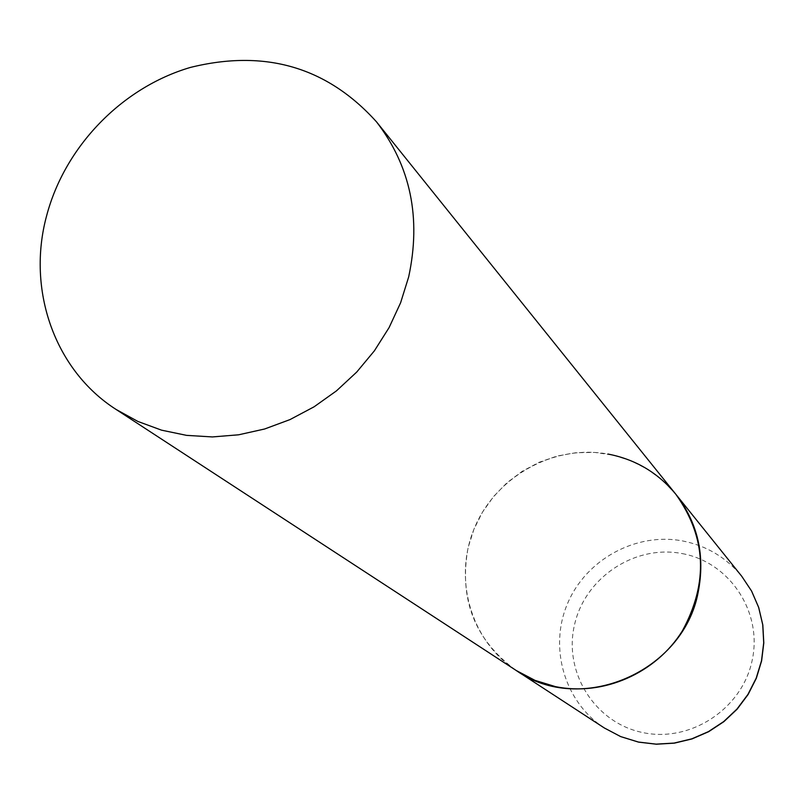 <?xml version="1.0" encoding="UTF-8"?>
<svg xmlns="http://www.w3.org/2000/svg" width="804" height="804" viewBox="0 0 804 804"><rect width="100%" height="100%" fill="white"/><g stroke="black" fill="none" stroke-linecap="round" stroke-linejoin="round"><path stroke-width="0.6" stroke-dasharray="4.02 3.01" d="M675.862 494.309L662.908 480.702L647.903 469.476L631.24 460.893L613.362 455.164L594.729 452.421L575.825 452.722L557.132 456.039L539.122 462.28L522.248 471.275L506.932 482.792L493.555 496.55L482.45 512.188L473.908 529.323L468.139 547.524C458.632 599.01 474.672 640.014 516.269 670.526C470.38 640.738 452.793 578.076 474.822 527.133C496.51 476.038 554.268 444.14 608.015 454.059M604.347 727.982C564.378 702.053 548.67 647.682 567.524 603.593C586.066 559.373 636.105 532.027 682.767 540.971C706.595 545.745 726.253 557.514 741.74 576.267M682.194 553.594C729.63 562.177 762.885 612.135 752.142 660.486C742.102 708.977 690.314 742.926 642.697 732.544C594.91 722.876 563.373 672.325 574.458 625.06C584.85 577.644 634.909 544.288 682.194 553.594"/><path stroke-width="1.21" d="M608.015 454.059C635.461 459.355 658.074 472.772 675.862 494.309C706.384 537.213 708.555 582.739 682.375 630.869C655.873 673.45 602.97 696.495 555.423 686.616L535.032 680.385L516.269 670.526C580.337 716.012 683.48 672.285 698.194 592.136C705.329 555.534 697.882 522.922 675.862 494.309L741.74 576.267L751.569 591.03L758.644 607.382L762.745 624.808L763.71 642.788L761.509 660.757L756.202 678.154L747.941 694.415L736.987 709.048L723.68 721.59L708.435 731.63L691.752 738.866L674.134 743.077L656.154 744.142L638.366 742.042L620.658 736.585L604.347 727.982L620.718 736.615L638.466 742.092M46.602 215.844C26.592 289.571 54.431 370.021 116.047 409.427L137.916 421.457L161.574 430.17L186.568 435.366L212.417 436.934L238.617 434.803L264.627 428.994L289.953 419.608L314.052 406.824L336.454 390.875L356.695 372.091L374.373 350.845L389.106 327.57L400.623 302.736L408.683 276.857C421.326 217.854 410.603 166.177 376.493 121.836C327.127 67.064 265.079 48.933 190.347 67.446C121.927 87.535 64.802 146.549 46.602 215.844M741.74 576.267L751.609 591.091L758.705 607.482L762.815 624.939L763.8 642.939L761.609 660.898L756.323 678.285L748.082 694.525L737.157 709.138L723.881 721.65L708.676 731.68L692.013 738.916L674.405 743.137L656.406 744.213L638.587 742.122M116.047 409.427L604.347 727.982M675.862 494.309L376.493 121.836"/></g></svg>
